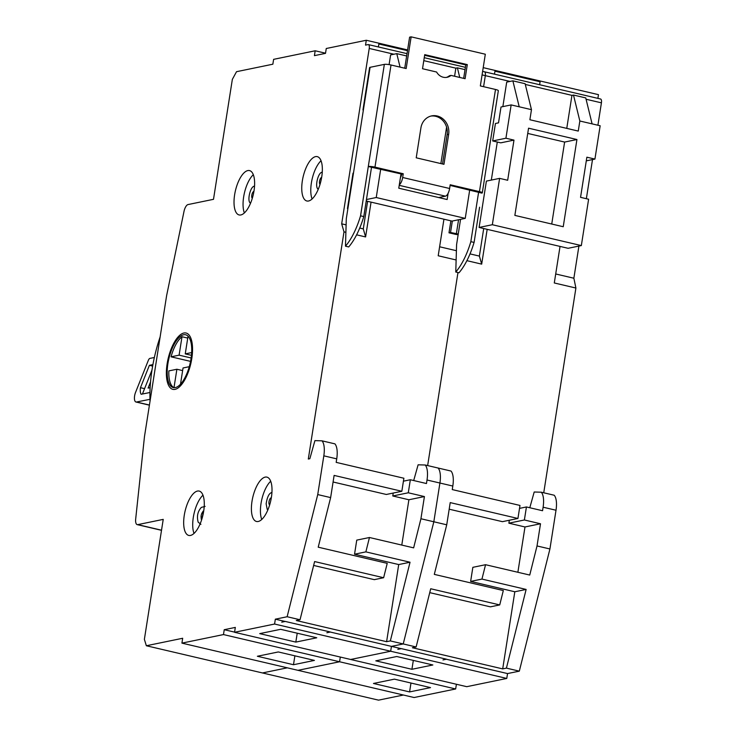 <?xml version="1.0" encoding="UTF-8"?>
<svg xmlns="http://www.w3.org/2000/svg" width="737" height="737" viewBox="0 0 737 737"><rect width="100%" height="100%" fill="white"/><g stroke="black" fill="none" stroke-linecap="round" stroke-linejoin="round"><path stroke-width="1.11" d="M597.891 98.371L598.472 94.658L483.214 67.647M600.231 98.998A4.339 1.741 103.2 0 1 600.554 98.998A4.339 1.741 103.2 0 1 601.42 102.839L586.072 99.246M555.707 273.971L573.865 278.227L578.913 246.075M586.357 198.695L592.502 159.579M597.9 125.235L601.42 102.839M573.865 278.227L575.901 288.029L543.74 492.786M506.77 678.436L390.674 651.232L350.655 659.477L466.742 686.681L506.77 678.436L507.535 673.572L519.318 671.149L549.922 548.973L556.011 510.234A18.222 7.315 -76.8 0 0 554.206 495.236L541.308 492.215L534.205 492.003L529.792 507.738M455.659 688.966L339.573 661.762L298.006 670.329L414.102 697.524L455.659 688.966L456.406 684.258M322.023 440.837L334.92 443.858A18.222 7.315 -76.8 0 1 336.726 458.856L336.173 462.375L403.885 478.239L401.84 491.275L334.119 475.411L330.637 497.595L317.739 494.573L323.819 455.834A18.222 7.315 -76.8 0 0 322.023 440.837L314.92 440.625L309.844 458.709L308.306 459.031L343.995 231.869L341.682 223.827L369.228 48.439A4.339 1.741 -76.8 0 0 368.371 44.598A4.339 1.741 -76.8 0 0 368.049 44.598L365.524 45.114L366.289 40.259L326.261 48.504L325.505 53.359L314.423 55.643L315.178 50.779L273.62 59.347L272.856 64.202L236.531 71.692L232.348 79.366L213.5 199.322L188.036 204.564A7.232 2.902 -76.8 0 0 184.001 211.418L166.608 295.675L144.48 436.553L135.682 519.041A7.232 2.902 -76.8 0 0 137.22 524.633A7.232 2.902 -76.8 0 0 137.764 524.633L163.227 519.382L144.378 639.338L146.35 645.75L262.446 672.945L287.329 667.823L262.446 672.945L378.542 700.15L403.425 695.028M146.35 645.75L182.684 638.26L181.919 643.125L298.006 670.329L339.573 661.762L340.31 657.054L339.573 661.762L223.477 634.566L224.241 629.702L235.324 627.417L234.559 632.282L274.579 624.036L275.343 619.172L287.135 616.74L300.033 619.762L296.311 620.536L386.603 641.687L390.334 640.923L416.129 646.966L412.407 647.731L502.698 668.892L514.813 591.765L470.63 581.41L472.85 567.324L485.554 564.708L529.737 575.053L537.024 545.951L540.507 523.767L524.385 519.981L526.43 506.955L542.552 510.732L543.105 507.213A18.222 7.315 -76.8 0 0 541.308 492.215M234.559 632.282L350.655 659.477L390.674 651.232L391.439 646.377L403.231 643.945L433.826 521.768L439.915 483.03A18.222 7.315 -76.8 0 0 438.119 468.032L425.221 465.01L418.119 464.807L413.697 480.542M427.644 465.581L457.963 272.543L427.644 465.581M510.022 81.429L485.324 75.644L483.592 86.69L485.324 75.644A4.339 1.741 -76.8 0 0 484.467 71.793A4.339 1.741 -76.8 0 0 484.135 71.793A4.339 1.741 103.2 0 1 484.467 71.793A4.339 1.741 103.2 0 1 485.324 75.644L482.072 74.879M470.013 253.897L479.382 256.089L483.712 228.525M491.321 180.086L497.3 142.029M502.855 106.616L506.706 82.111L512.869 80.84L525.122 83.714L531.469 109.666L529.885 119.744L578.259 131.075L579.844 121.006L592.097 123.871L585.749 97.92L573.487 95.045L571.949 95.368L525.297 84.433M592.097 123.871L600.158 125.76L594.925 159.081L586.864 157.193L580.553 197.341L588.614 199.23L581.336 245.578L568.116 248.295L560.037 246.416L554.288 282.971L575.901 288.029M466.899 260.668L481.685 264.132L487.175 229.336L479.105 227.447L492.334 224.721L499.612 178.372L486.392 181.099L479.105 227.447M517.936 518.47L450.215 502.606L446.733 524.799L433.826 521.768L439.915 483.03A18.222 7.315 -76.8 0 0 438.119 468.032L451.016 471.054A18.222 7.315 -76.8 0 1 452.813 486.052L452.26 489.58L519.981 505.444L517.936 518.47L502.422 521.667L449.183 509.193M446.733 524.799L434.305 574.381L503.316 590.549L499.723 604.92L490.372 606.846L429.735 592.64M517.871 572.281L524.993 526.964L508.871 523.178L509.331 520.248M560.037 246.416L487.157 229.336M549.922 548.973L537.024 545.951M502.698 668.892L506.42 668.118L519.318 671.149M506.42 668.118L526.135 589.434L481.952 579.079L485.554 564.708M507.535 673.572L446.364 659.247M401.214 648.661L391.439 646.377L403.231 643.945L433.826 521.768L420.928 518.747L424.42 496.563L408.289 492.786L410.343 479.75L426.465 483.536L427.018 480.008A18.222 7.315 -76.8 0 0 425.221 465.01M375.796 660.831L411.919 669.288L432.849 664.977L396.736 656.52L375.796 660.831M373.466 683.466L409.579 691.923L430.519 687.612L394.396 679.146L373.466 683.466M499.723 604.92L430.712 588.752L416.129 646.966M481.685 264.132L479.382 256.089M499.612 178.372L507.673 180.261L513.984 140.113L505.923 138.224L511.156 104.912L519.216 106.801L512.869 80.84M511.156 104.912L501.013 107.003L498.516 122.849L495.439 123.484L492.694 140.951L500.755 142.84L513.984 140.113M514.813 591.765L526.135 589.434M470.63 581.41L481.952 579.079M524.993 526.964L540.507 523.767M524.385 519.981L508.871 523.178M519.521 508.383L526.43 506.955M581.336 245.578L492.334 224.721M413.319 660.398L411.919 669.288M410.979 683.033L409.579 691.923M519.216 106.801L531.469 109.666M514.859 215.397L563.234 226.729L576.933 139.523L528.558 128.192L514.859 215.397M492.694 140.951L505.923 138.224M566.762 128.385L571.949 95.368M579.844 121.006L573.487 95.045M594.925 159.081L586.284 160.859M576.933 139.523L564.616 142.066L527.738 133.425M564.616 142.066L551.737 224.039M494.49 74.142L494.96 71.185L540.101 81.761L539.641 84.727M442.965 659.937L446.502 659.21L401.352 648.634L397.823 649.361M378.394 46.947L378.864 43.98L407.487 50.687M326.878 632.742L330.406 632.014L285.265 621.438L281.727 622.166M399.307 184.775A7.232 2.902 -76.8 0 0 402.669 177.497L449.616 188.497L450.196 184.757L479.455 191.611A5.058 0.848 8.9 0 1 482.302 192.836A5.058 0.848 8.9 0 1 481.814 193.112L450.095 185.411M449.616 188.497A7.232 2.902 103.2 0 1 445.424 196.171L438.718 197.553M401.711 174.07L371.522 167.271L363.783 216.577L360.55 215.821A5.058 0.848 8.9 0 1 360.586 215.812L368.297 166.516A5.058 0.848 8.9 0 1 374.967 167.124L403.25 173.757L401.683 174.291A3.611 1.446 103.2 0 1 400.449 177.47M403.25 173.757L402.669 177.497M363.341 110.264A5.058 0.848 8.9 0 1 362.963 109.85L369.606 67.592A5.058 0.848 8.9 0 1 370.085 67.316L384.346 64.377A5.058 0.848 8.9 0 1 391.015 64.994L406.17 68.55L411.145 36.85L409.606 37.163L404.733 68.209M430.887 116.078A15.551 14.003 -101.6 0 1 447.119 134.687L442.513 163.964M424.632 55.293L465.766 64.93L463.656 78.362M451.016 75.404A10.843 9.765 -101.6 0 1 447.101 77.293A10.843 9.765 -101.6 0 1 436.599 72.023L422.522 68.725L424.733 54.639L467.304 64.616L465.093 78.702L451.016 75.404L449.478 75.718A10.843 9.765 -101.6 0 1 446.327 77.422M411.145 36.85L485.314 54.225L480.34 85.925L495.494 89.472A5.058 0.848 8.9 0 1 498.341 90.706L482.302 192.836M448.658 134.364A15.551 14.003 -101.6 0 0 431.652 115.893A15.551 14.003 -101.6 0 0 420.919 127.87L416.221 157.81L443.95 164.305L448.658 134.364L447.119 134.687M479.603 207.198L474.103 242.409A5.058 0.848 8.9 0 1 474.066 242.418L470.842 241.662L478.589 192.357M467.304 64.616L465.766 64.93M366.086 180.602A5.058 0.848 8.9 0 1 366.123 180.593L360.559 215.821L363.783 216.577A50.623 20.314 103.2 0 1 348.702 246.941L345.478 246.186L346.298 218.76L370.085 67.316M368.297 166.516L371.522 167.271M474.103 242.409L470.842 241.662A50.623 20.314 103.2 0 1 455.77 272.027L456.59 244.601L460.551 219.34M474.066 242.418A50.623 20.314 103.2 0 1 458.994 272.782L455.77 272.027M384.346 64.377L360.55 215.821A50.623 20.314 103.2 0 1 345.478 246.186M452.334 221.036L450.537 232.496L458.248 234.034M458.138 234.744A5.058 0.848 8.9 0 1 454.803 234.173L448.999 232.818L450.878 220.833M362.963 109.85A5.058 0.848 8.9 0 1 363.452 109.583M347.855 208.875A5.058 0.848 8.9 0 1 347.477 208.46L353.005 173.241A5.058 0.848 8.9 0 1 353.493 172.974M347.477 208.46A5.058 0.848 8.9 0 1 347.956 208.193M450.537 232.496L448.999 232.818M203.034 511.856A3.611 1.446 -76.8 0 0 201.33 514.794A3.611 1.446 -76.8 0 0 201.376 518.378A3.611 1.446 -76.8 0 0 201.468 518.535M254.541 185.973A9.203 3.694 -76.8 0 0 253.878 186.304C250.248 187.373 247.236 200.132 250.009 202.804A9.203 3.694 -76.8 0 0 250.46 203.394M253.924 191.362A3.611 1.446 -76.8 0 0 251.934 194.55A3.611 1.446 -76.8 0 0 252.294 198.299M322.272 172.025A9.203 3.694 -76.8 0 0 321.608 172.357C317.979 173.416 314.966 186.175 317.739 188.847A9.203 3.694 -76.8 0 0 318.191 189.437M321.654 177.405A3.611 1.446 -76.8 0 0 319.683 180.519A3.611 1.446 -76.8 0 0 319.969 184.296A3.611 1.446 -76.8 0 0 320.024 184.342M271.935 492.408A9.203 3.694 -76.8 0 0 271.069 492.795C268.775 493.864 267.135 497.539 266.14 503.822L267.199 509.285A9.203 3.694 -76.8 0 0 267.807 510.022M271.317 497.844A3.611 1.446 -76.8 0 0 268.913 502.551A3.611 1.446 -76.8 0 0 269.668 504.882M181.919 643.125L223.477 634.566M317.739 494.573L287.135 616.74M197.461 491.063A22.783 9.139 -76.8 0 0 184.637 513.21A22.783 9.139 -76.8 0 0 188.783 535.431A22.783 9.139 -76.8 0 0 202.878 515.338A22.783 9.139 -76.8 0 0 199.174 491.072A22.783 9.139 -76.8 0 0 197.461 491.063M265.191 477.115A22.783 9.139 -76.8 0 0 252.367 499.253A22.783 9.139 -76.8 0 0 256.513 521.483A22.783 9.139 -76.8 0 0 270.608 501.381A22.783 9.139 -76.8 0 0 266.905 477.125A22.783 9.139 -76.8 0 0 265.191 477.115M247.807 170.579A22.783 9.139 -76.8 0 0 234.983 192.725A22.783 9.139 -76.8 0 0 239.12 214.946A22.783 9.139 -76.8 0 0 253.224 194.854A22.783 9.139 -76.8 0 0 249.521 170.588A22.783 9.139 -76.8 0 0 247.807 170.579M315.537 156.622A22.783 9.139 -76.8 0 0 302.714 178.769A22.783 9.139 -76.8 0 0 306.85 200.989A22.783 9.139 -76.8 0 0 320.945 180.897A22.783 9.139 -76.8 0 0 317.251 156.631A22.783 9.139 -76.8 0 0 315.537 156.622M183.881 333.013A28.927 11.608 -76.8 0 0 167.603 361.13A28.927 11.608 -76.8 0 0 172.863 389.357A28.927 11.608 -76.8 0 0 190.763 363.838A28.927 11.608 -76.8 0 0 186.056 333.023A28.927 11.608 -76.8 0 0 183.881 333.013A28.927 11.608 -76.8 0 0 167.603 361.13A28.927 11.608 -76.8 0 0 172.863 389.357A28.927 11.608 -76.8 0 0 190.763 363.838A28.927 11.608 -76.8 0 0 186.056 333.023A28.927 11.608 -76.8 0 0 183.881 333.013M274.579 624.036L390.674 651.232L391.439 646.377L330.268 632.042M257.37 656.262L293.492 664.728L314.423 660.407L278.31 651.95L257.37 656.262M234.587 632.125L224.241 629.702M259.71 633.627L295.823 642.093L316.763 637.781L280.64 629.315L259.71 633.627M285.118 621.466L275.343 619.172M330.637 497.595L318.218 547.186L387.229 563.354L383.627 577.725L314.616 561.557L300.033 619.762M343.995 231.869L345.893 232.321M356.607 234.827L365.598 236.936L371.061 202.141L366.225 200.998M401.84 491.275L386.326 494.472L333.087 481.998M383.627 577.725L374.285 579.651L313.64 565.445M386.603 641.687L398.717 564.56L354.543 554.206L356.754 540.12L369.458 537.503L413.641 547.858L420.928 518.747M401.785 545.076L408.897 499.76L392.775 495.983L393.236 493.044M469.699 189.999L465.24 218.373L452.021 221.1L443.941 219.211L438.202 255.767L456.129 259.968M443.941 219.211L371.079 202.131M341.682 223.827L346.114 224.868M359.73 228.055L363.286 228.894L367.616 201.321M365.598 236.936L363.286 228.894M389.09 64.616L390.619 54.907L396.773 53.644L406.658 55.957M439.611 246.775L456.406 250.709M407.607 49.932L366.289 40.259M325.524 53.202L315.178 50.779M202.97 495.2A22.783 9.139 -76.8 0 0 194.015 533.422M270.7 481.243A22.783 9.139 -76.8 0 0 261.746 519.474M253.316 174.715A22.783 9.139 -76.8 0 0 244.362 212.938M321.046 160.758A22.783 9.139 -76.8 0 0 312.083 198.981M150.044 401.131A79.55 31.912 103.2 0 1 160.122 336.966M390.334 640.923L410.039 562.23L365.865 551.875L369.458 537.503M294.883 655.838L293.492 664.728M297.223 633.203L295.823 642.093M398.717 564.56L410.039 562.23M354.543 554.206L365.865 551.875M408.897 499.76L424.42 496.563M408.289 492.786L392.775 495.983M403.425 481.178L410.343 479.75M465.24 218.373L376.238 197.525L380.697 169.151M366.455 199.534L376.238 197.525M400.071 67.113L396.773 53.644M423.793 60.655L455.862 68.163L457.401 67.85L465.029 69.637M401.011 173.904L398.772 188.193L447.138 199.524L448.124 193.297M459.75 77.449L457.401 67.85M454.591 76.243L455.862 68.163M446.594 127.142L440.873 163.577M174.208 387.708L173.996 387.653A27.122 10.88 -76.8 0 1 168.837 370.904L176.889 369.246L173.996 387.653M183.605 334.773A27.122 10.88 -76.8 0 0 168.34 361.139A27.122 10.88 -76.8 0 0 173.269 387.588A27.122 10.88 -76.8 0 0 190.054 363.673A27.122 10.88 -76.8 0 0 185.65 334.782A27.122 10.88 -76.8 0 0 183.605 334.773M187.742 338.09L181.993 336.745A27.122 10.88 -76.8 0 0 171.048 356.819L190.551 361.379M191.657 352.572L185.254 353.889L188.036 336.183M181.993 336.745L179.1 355.16L171.048 356.819M180.491 384.217L183.043 367.975L189.271 366.694M191.454 355.335L185.254 353.889M182.638 370.591L176.889 369.246M191.132 357.979L179.1 355.16M151.997 370.011L142.444 394M150.136 387.68L148.091 388.095L150.532 381.95M149.98 399.316L136.492 402.015A6.919 2.773 103.2 0 1 135.986 402.015A6.919 2.773 103.2 0 1 135.58 392.314L148.33 360.375A3.611 1.446 -76.8 0 1 149.924 358.394L154.355 357.509M149.952 392.499L141.145 394.267A8.466 3.399 103.2 0 1 140.463 387.69L149.39 365.322L152.909 364.622M152.642 366.086L149.39 365.322M144.572 388.648L140.463 387.69M556.011 510.234L543.105 507.213M452.813 486.052L427.018 480.008M399.214 185.346L445.424 196.171M479.455 191.611L495.494 89.472M374.967 167.124L391.015 64.994M470.842 241.662L478.617 192.164M456.341 233.859L458.561 219.755M161.523 530.198L137.764 524.633M336.726 458.856L323.819 455.834M393.936 54.225L369.228 48.439M149.427 405.046L136.492 402.015M600.554 98.998L482.624 71.369M200.906 524.348L198.179 522.174C196.613 516.37 197.673 511.441 201.358 507.388L205.107 506.393M201.956 518.83L201.081 519.005C202.592 516.6 203.191 514.021 202.896 511.266L203.605 511.8M137.22 524.633L161.504 530.318M465.388 67.325L424.254 57.689M407.017 53.654L368.371 44.598M135.986 402.015L149.408 405.166"/></g></svg>
